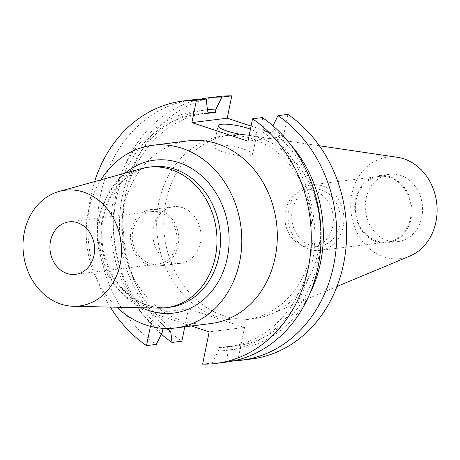 <?xml version="1.0" encoding="UTF-8"?>
<svg xmlns="http://www.w3.org/2000/svg" width="460" height="460" viewBox="0 0 460 460"><rect width="100%" height="100%" fill="white"/><g stroke="black" fill="none" stroke-linecap="round" stroke-linejoin="round"><path stroke-width="0.34" stroke-dasharray="2.3 1.72" d="M243.857 149.149A19.837 3.967 11.5 0 0 224.325 145.136A19.837 3.967 11.5 0 0 213.82 146.521A19.837 3.967 11.5 0 0 222.651 151.8A19.837 3.967 11.5 0 0 242.184 155.808A19.837 3.967 11.5 0 0 252.695 154.428A19.837 3.967 11.5 0 0 243.857 149.149M223.865 315.784A92.569 77.987 -97.1 0 0 253.42 318.763A92.569 77.987 -97.1 0 0 270.762 314.14A92.569 77.987 -97.1 0 0 319.97 224.169A92.569 77.987 -97.1 0 0 260.026 138.034A92.569 77.987 -97.1 0 0 248.417 135.269A92.569 77.987 -97.1 0 0 230.466 135.056A92.569 77.987 -97.1 0 0 163.789 219.035A92.569 77.987 -97.1 0 0 223.865 315.784M216.792 316.67A92.569 77.987 -97.1 0 0 246.353 319.648A92.569 77.987 -97.1 0 0 313.03 235.669A92.569 77.987 -97.1 0 0 252.96 138.914A92.569 77.987 -97.1 0 0 223.399 135.936A92.569 77.987 -97.1 0 0 156.716 219.914A92.569 77.987 -97.1 0 0 216.792 316.67M397.486 157.32A51.112 43.062 -97.1 0 0 351.256 197.771A51.112 43.062 -97.1 0 0 383.933 256.996A51.112 43.062 -97.1 0 0 409.831 256.088M389.919 176.697A33.908 28.566 -97.1 0 0 379.092 175.605A33.908 28.566 -97.1 0 0 354.666 206.362A33.908 28.566 -97.1 0 0 376.671 241.799A33.908 28.566 -97.1 0 0 387.498 242.891A33.908 28.566 -97.1 0 0 411.918 212.135A33.908 28.566 -97.1 0 0 389.919 176.697M400.539 175.369A33.908 28.566 -97.1 0 0 389.712 174.277A33.908 28.566 -97.1 0 0 365.286 205.039A33.908 28.566 -97.1 0 0 387.291 240.476A33.908 28.566 -97.1 0 0 398.118 241.563A33.908 28.566 -97.1 0 0 422.544 210.806A33.908 28.566 -97.1 0 0 400.539 175.369M322.437 185.915A33.062 27.853 -97.1 0 0 311.88 184.851A33.062 27.853 -97.1 0 0 288.069 214.843A33.062 27.853 -97.1 0 0 309.522 249.4A33.062 27.853 -97.1 0 0 320.079 250.464A33.062 27.853 -97.1 0 0 343.896 220.472A33.062 27.853 -97.1 0 0 322.437 185.915M389.752 177.508A33.062 27.853 -97.1 0 0 379.195 176.445A33.062 27.853 -97.1 0 0 355.379 206.436A33.062 27.853 -97.1 0 0 376.838 240.988A33.062 27.853 -97.1 0 0 387.395 242.052A33.062 27.853 -97.1 0 0 411.205 212.06A33.062 27.853 -97.1 0 0 389.752 177.508M314.692 190.929A28.738 24.213 -97.1 0 0 305.515 190.003A28.738 24.213 -97.1 0 0 284.815 216.073A28.738 24.213 -97.1 0 0 303.462 246.111A28.738 24.213 -97.1 0 0 312.639 247.037A28.738 24.213 -97.1 0 0 333.345 220.967A28.738 24.213 -97.1 0 0 314.692 190.929M321.592 190.066A28.738 24.213 -97.1 0 0 312.415 189.14A28.738 24.213 -97.1 0 0 291.715 215.211A28.738 24.213 -97.1 0 0 310.368 245.249A28.738 24.213 -97.1 0 0 319.545 246.175A28.738 24.213 -97.1 0 0 340.245 220.104A28.738 24.213 -97.1 0 0 321.592 190.066M171.35 262.424A28.531 24.035 82.9 0 1 152.835 232.605A28.531 24.035 82.9 0 1 173.386 206.724A28.531 24.035 82.9 0 1 182.499 207.638A28.531 24.035 82.9 0 1 201.014 237.458A28.531 24.035 82.9 0 1 180.464 263.344A28.531 24.035 82.9 0 1 171.35 262.424M149.086 265.207A28.531 24.035 82.9 0 1 130.571 235.388A28.531 24.035 82.9 0 1 151.121 209.501A28.531 24.035 82.9 0 1 160.23 210.421A28.531 24.035 82.9 0 1 178.744 240.241A28.531 24.035 82.9 0 1 158.194 266.127A28.531 24.035 82.9 0 1 149.086 265.207M149.494 263.206A26.45 22.281 82.9 0 1 132.325 235.566A26.45 22.281 82.9 0 1 151.38 211.571A26.45 22.281 82.9 0 1 159.827 212.422A26.45 22.281 82.9 0 1 176.991 240.062A26.45 22.281 82.9 0 1 157.935 264.057A26.45 22.281 82.9 0 1 149.494 263.206M141.151 168.688A70.805 59.65 -97.1 0 0 97.319 235.83A70.805 59.65 -97.1 0 0 143.319 305.486A70.805 59.65 -97.1 0 0 158.573 308.137M188.117 140.869A92.046 77.544 -97.1 0 0 121.808 224.376A92.046 77.544 -97.1 0 0 181.545 320.585A92.046 77.544 -97.1 0 0 210.939 323.547M94.599 181.596A132.238 111.406 -97.1 0 0 110.273 307.084M192.924 99.762A132.238 111.406 -97.1 0 0 99.239 202.728A132.238 111.406 -97.1 0 0 156.308 344.391M200.807 99.113A132.238 111.406 -97.1 0 0 115.339 198.139A132.238 111.406 -97.1 0 0 161.345 334.196M207.397 109.664A120.629 101.62 -97.1 0 0 121.751 199.237A120.629 101.62 -97.1 0 0 167.17 328.572M171.361 328.365L171.43 328.037L167.848 328.486M206.879 112.999A117.38 98.883 -97.1 0 0 206.868 112.999A117.38 98.883 -97.1 0 0 124.016 202.452A117.38 98.883 -97.1 0 0 171.43 328.037M206.793 113.442A117.38 98.883 -97.1 0 0 198.352 114.063A117.38 98.883 -97.1 0 0 115.5 203.515A117.38 98.883 -97.1 0 0 162.915 329.101M207.454 110.187A120.629 101.62 -97.1 0 0 113.723 197.783A120.629 101.62 -97.1 0 0 162.254 332.356M218.483 96.571A132.238 111.406 -97.1 0 0 124.798 199.531A132.238 111.406 -97.1 0 0 181.867 341.193M202.624 364.142L212.416 362.917A132.238 111.406 -97.1 0 0 225.716 362.204M191.377 325.99L153.082 313.346L150.443 326.318M290.841 144.888A120.629 101.62 -97.1 0 0 272.073 127.65L272.976 125.816M212.416 362.917L218.356 350.888L219.017 347.633L227.533 346.57L226.872 349.824A120.629 101.62 -97.1 0 0 309.522 294.377M226.872 349.824L228.097 360.956A132.238 111.406 -97.1 0 0 233.513 360.893M227.533 346.57A117.38 98.883 -97.1 0 0 235.968 345.943A117.38 98.883 -97.1 0 0 318.82 256.496A117.38 98.883 -97.1 0 0 271.411 130.904L272.073 127.65M219.017 347.633A117.38 98.883 -97.1 0 0 227.458 347.007A117.38 98.883 -97.1 0 0 310.304 257.56A117.38 98.883 -97.1 0 0 262.896 131.968L271.411 130.904M218.356 350.888A120.629 101.62 -97.1 0 0 312.087 263.292A120.629 101.62 -97.1 0 0 263.557 128.714L262.896 131.968M262.327 117.582L263.557 128.714M251.062 126.057L283.343 136.718L247.992 141.134M287.885 114.39L283.343 136.718M184.793 326.813L188.433 308.93L244.536 327.457L237.969 359.726A132.238 111.406 -97.1 0 0 251.269 359.013M237.969 359.726L228.097 360.956M100.895 179.848A92.046 77.544 -97.1 0 0 116.811 307.228M153.082 313.346L188.433 308.93M244.536 327.457L209.185 331.873M249.199 135.194A19.837 3.967 11.5 0 0 256.921 133.636A19.837 3.967 11.5 0 0 250.424 129.179M151.892 166.802A70.805 59.65 -97.1 0 0 100.889 231.041A70.805 59.65 -97.1 0 0 146.838 305.043A70.805 59.65 -97.1 0 0 169.447 307.32C162.127 308.229 154.842 307.487 147.579 305.112C124.695 297.988 105.622 272.705 102.442 244.214C96.968 206.333 121.285 169.51 151.892 166.802M141.864 307.774A77.056 64.912 82.9 0 1 99.596 244.691A77.056 64.912 82.9 0 1 125.045 173.15M213.82 146.521L218.046 125.724M253.42 318.763L246.353 319.648M336.973 286.499L270.762 314.14M389.712 174.277L379.092 175.605M379.195 176.445L311.88 184.851M312.415 189.14L305.515 190.003M151.121 209.501L173.386 206.724M68.989 221.864L151.38 211.571M206.868 112.999L198.352 114.063M235.968 345.943L227.458 347.007M75.549 274.35L157.935 264.057M158.194 266.127L180.464 263.344M319.545 246.175L312.639 247.037M387.395 242.052L320.079 250.464M398.118 241.563L387.498 242.891M319.395 145.768L248.417 135.269M230.466 135.056L223.399 135.936M252.695 154.428L256.921 133.636"/><path stroke-width="0.69" d="M250.424 129.179A19.837 3.967 11.5 0 0 248.089 128.351A19.837 3.967 11.5 0 0 228.557 124.344A19.837 3.967 11.5 0 0 218.046 125.724A19.837 3.967 11.5 0 0 226.883 131.002A19.837 3.967 11.5 0 0 249.199 135.194M336.973 286.499L409.831 256.088A51.112 43.062 -97.1 0 0 437 206.408A51.112 43.062 -97.1 0 0 403.897 158.844A51.112 43.062 -97.1 0 0 397.486 157.32L319.395 145.768M67.102 273.499A26.45 22.281 82.9 0 1 49.939 245.858A26.45 22.281 82.9 0 1 68.989 221.864A26.45 22.281 82.9 0 1 77.435 222.715A26.45 22.281 82.9 0 1 94.599 250.355A26.45 22.281 82.9 0 1 75.549 274.35A26.45 22.281 82.9 0 1 67.102 273.499M60.881 304.094A58.311 49.122 -97.1 0 0 73.445 306.279A58.311 49.122 -97.1 0 0 121.279 256.634A58.311 49.122 -97.1 0 0 83.662 192.125A58.311 49.122 -97.1 0 0 59.098 191.435A58.311 49.122 -97.1 0 0 23 246.732A58.311 49.122 -97.1 0 0 60.881 304.094M73.445 306.279L158.573 308.137A70.805 59.65 -97.1 0 0 165.928 307.763A70.805 59.65 -97.1 0 0 216.93 243.524A70.805 59.65 -97.1 0 0 170.982 169.521A70.805 59.65 -97.1 0 0 148.373 167.244A70.805 59.65 -97.1 0 0 141.151 168.688L59.098 191.435M116.811 307.228A92.046 77.544 -97.1 0 0 146.027 325.024A92.046 77.544 -97.1 0 0 175.421 327.986L210.939 323.547A92.046 77.544 -97.1 0 0 277.242 240.039A92.046 77.544 -97.1 0 0 217.505 143.83A92.046 77.544 -97.1 0 0 188.117 140.869L152.599 145.308A92.046 77.544 -97.1 0 0 100.895 179.848M175.421 327.986A92.046 77.544 -97.1 0 0 241.73 244.478A92.046 77.544 -97.1 0 0 181.993 148.269A92.046 77.544 -97.1 0 0 152.599 145.308M221.91 97.094L231.782 95.858A132.238 111.406 -97.1 0 0 218.483 96.571L208.61 97.802A132.238 111.406 -97.1 0 1 221.91 97.094L215.964 109.123L215.303 112.378L206.793 113.442L207.454 110.187L206.224 99.055L196.431 100.274A132.238 111.406 -97.1 0 0 183.132 100.987A132.238 111.406 -97.1 0 0 94.599 181.596M110.273 307.084A132.238 111.406 -97.1 0 0 146.516 345.609L156.308 344.391L162.254 332.356L162.915 329.101L167.848 328.486M206.224 99.055A132.238 111.406 -97.1 0 0 192.924 99.762L183.132 100.987M208.61 97.802A132.238 111.406 -97.1 0 0 200.807 99.113M161.345 334.196A132.238 111.406 -97.1 0 0 171.994 342.43L170.763 331.292L171.361 328.365M215.964 109.123A120.629 101.62 -97.1 0 0 207.397 109.664M167.17 328.572A120.629 101.62 -97.1 0 0 170.763 331.292M215.303 112.378A117.38 98.883 -97.1 0 0 206.879 112.999M171.994 342.43L181.867 341.193L184.793 326.813M191.377 325.99L209.185 331.873L202.624 364.142A132.238 111.406 -97.1 0 0 215.918 363.429L225.716 362.204A132.238 111.406 -97.1 0 0 319.401 259.244A132.238 111.406 -97.1 0 0 262.327 117.582L252.534 118.806L247.992 141.134L191.889 122.607L227.234 118.191L251.062 126.057M215.918 363.429A132.238 111.406 -97.1 0 0 309.603 260.469A132.238 111.406 -97.1 0 0 252.534 118.806M196.431 100.274L191.889 122.607M150.443 326.318L146.516 345.609M272.976 125.816L278.012 115.621A132.238 111.406 -97.1 0 1 335.081 257.284A132.238 111.406 -97.1 0 1 241.396 360.243A132.238 111.406 -97.1 0 1 233.513 360.893M309.522 294.377A120.629 101.62 -97.1 0 0 290.841 144.888M231.782 95.858L227.234 118.191M241.396 360.243L251.269 359.013A132.238 111.406 -97.1 0 0 344.954 256.053A132.238 111.406 -97.1 0 0 287.885 114.39L278.012 115.621M165.928 307.763L169.447 307.32A70.805 59.65 -97.1 0 0 220.455 243.087A70.805 59.65 -97.1 0 0 174.501 169.079A70.805 59.65 -97.1 0 0 151.892 166.802L148.373 167.244M125.045 173.15A77.056 64.912 82.9 0 1 179.061 162.667A77.056 64.912 82.9 0 1 227.367 257.565A77.056 64.912 82.9 0 1 148.959 310.626A77.056 64.912 82.9 0 1 141.864 307.774"/></g></svg>
